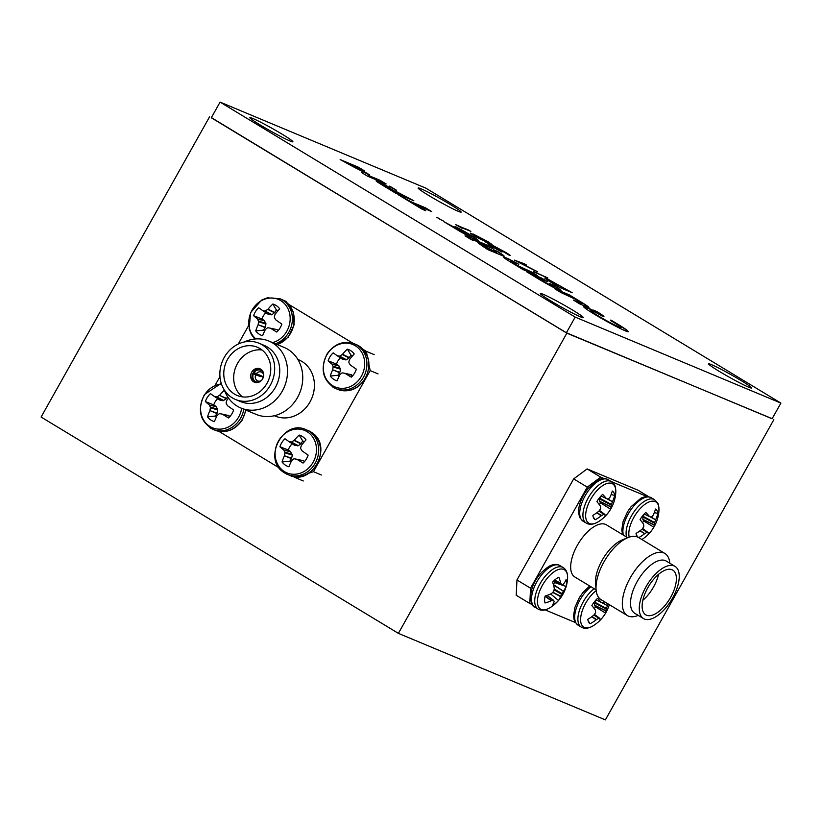 <?xml version="1.0" encoding="UTF-8"?>
<svg xmlns="http://www.w3.org/2000/svg" width="822" height="822" viewBox="0 0 822 822"><rect width="100%" height="100%" fill="white"/><g stroke="black" fill="none" stroke-linecap="round" stroke-linejoin="round"><path stroke-width="1.23" d="M211.388 117.608L566.861 333.167L772.156 418.675M209.559 116.847L41.1 417.042L398.393 633.361L605.382 719.887L773.841 419.693M566.861 333.167L398.393 633.361M222.176 414.103L228.978 415.613L222.474 414.237A37.103 6.216 30.1 0 0 228.557 417.956A16.697 14.704 -67.3 0 0 231.588 414.329A16.697 14.704 -67.3 0 0 233.623 410.003A37.103 0.524 -145.2 0 1 227.766 405.914L227.499 405.636A36.826 6.792 -124.9 0 1 226.214 403.571L226.112 402.831A36.826 14.221 -79.7 0 1 226.769 400.458L226.954 400.108A37.103 14.344 -55.3 0 1 228.557 398.125M221.467 383.987A23.006 20.262 -67.3 0 0 204.627 394.786A23.006 20.262 -67.3 0 0 208.963 425.868A23.006 20.262 -67.3 0 0 237.897 418.285A23.006 20.262 -67.3 0 0 241.658 408.339M217.717 398.66A12.577 11.076 -67.3 0 0 213.782 404.886L215.95 406.417L217.696 409.264L216.946 413.528L209.908 410.599A37.103 20.047 125.8 0 0 207.524 416.836A16.697 14.704 -67.3 0 0 214.367 421.676A37.103 14.344 -55.3 0 1 217.07 415.644L217.296 415.357A36.826 11.662 -31.8 0 1 219.084 413.867L219.772 413.682A36.826 0.617 10.3 0 1 222.115 414.093M209.908 410.599L217.09 413.168M217.799 410.003L210.391 407.712A36.826 19.872 99.1 0 0 210.021 410.209M210.391 407.712L210.288 406.972L217.696 409.264M216.186 406.685L209.302 405.041A36.826 12.443 50.8 0 0 210.288 406.972M209.302 405.041L215.95 406.417M219.977 400.15L214.408 396.481A37.103 0.524 -145.2 0 1 210.463 393.646A16.697 14.704 -67.3 0 0 207.432 397.273A16.697 14.704 -67.3 0 0 205.397 401.598A37.103 6.216 30.1 0 0 209.107 404.784M227.622 396.759L226.317 398.68L223.111 400.756L216.72 396.872A36.826 6.268 -165 0 0 214.676 396.584L220.275 400.263L214.429 396.502M216.72 396.872L223.8 400.571M226.317 398.68L219.495 395.32A36.826 17.313 151.3 0 0 217.409 396.687M219.495 395.32L226.574 398.393M224.385 390.183A37.103 20.047 125.8 0 0 219.803 395.053M213.782 404.886L205.397 401.598M223.111 400.756L219.957 400.129M216.946 413.528L215.343 416.045A12.577 11.076 -67.3 0 0 216.309 417.206M222.145 414.093L230.068 416.384M215.343 416.045L207.524 416.836M304.428 441.661A12.577 11.076 -67.3 0 0 302.712 441.003L299.177 435.054A37.103 20.047 125.8 0 0 294.327 440.181L301.109 443.52L298.335 445.699L294.482 445.257L288.964 441.62M303.215 460.608L296.999 459.354A37.103 6.216 30.1 0 0 303.082 463.074A16.697 14.704 -67.3 0 0 308.147 455.121A37.103 0.524 -145.2 0 1 302.291 451.042L302.023 450.754A36.826 6.792 -124.9 0 1 300.739 448.689L300.636 447.949A36.826 14.221 -79.7 0 1 301.304 445.586L301.489 445.236A37.103 14.344 -55.3 0 1 306.02 439.883A16.697 14.704 -67.3 0 0 302.969 436.893A16.697 14.704 -67.3 0 0 299.177 435.054M292.242 443.777A12.577 11.076 -67.3 0 0 289.899 446.572A12.577 11.076 -67.3 0 0 288.306 450.004L279.922 446.726A37.103 6.216 30.1 0 0 283.631 449.911L290.485 451.535L292.334 455.121L291.625 458.286L289.868 461.173L282.049 461.964A16.697 14.704 -67.3 0 0 285.111 464.954A16.697 14.704 -67.3 0 0 288.892 466.793A37.103 14.344 -55.3 0 1 291.594 460.772L291.82 460.474A36.826 11.662 -31.8 0 1 293.618 458.984L294.307 458.799A36.826 0.617 10.3 0 1 296.639 459.21L296.639 459.21M297.646 445.873L291.245 441.989A36.826 6.268 -165 0 0 289.21 441.702L294.8 445.39L288.943 441.609A37.103 0.524 -145.2 0 1 284.987 438.763A16.697 14.704 -67.3 0 0 281.956 442.39A16.697 14.704 -67.3 0 0 279.922 446.726M308.096 432.331A23.006 20.262 -67.3 0 0 279.161 439.904A23.006 20.262 -67.3 0 0 283.487 470.985A23.006 20.262 -67.3 0 0 312.432 463.403A23.006 20.262 -67.3 0 0 308.096 432.331M291.471 458.655L284.443 455.717A37.103 20.047 125.8 0 0 282.049 461.964M284.443 455.717L291.625 458.286M292.334 455.121L284.915 452.84A36.826 19.872 99.1 0 0 284.546 455.337M284.915 452.84L284.813 452.1L292.231 454.381M290.721 451.802L283.826 450.158A36.826 12.443 50.8 0 0 284.813 452.1M291.245 441.989L298.335 445.699M300.842 443.808L294.019 440.448A36.826 17.313 151.3 0 0 291.933 441.804M289.868 461.173A12.577 11.076 -67.3 0 0 290.834 462.334M288.306 450.004L290.485 451.535M303.184 460.608L304.592 461.512M302.712 441.003L301.109 443.52M340.462 357.868A12.577 11.076 -67.3 0 0 338.109 360.663A12.577 11.076 -67.3 0 0 336.527 364.095L328.132 360.807A37.103 6.216 30.1 0 0 331.841 363.992L338.695 365.626L340.544 369.212L339.835 372.376L338.078 375.253L330.259 376.044A16.697 14.704 -67.3 0 0 333.321 379.045A16.697 14.704 -67.3 0 0 337.102 380.884A37.103 14.344 -55.3 0 1 339.805 374.853L340.041 374.555A36.826 11.662 -31.8 0 1 341.829 373.065L342.517 372.89A36.826 0.617 10.3 0 1 344.85 373.301L345.219 373.445A37.103 6.216 30.1 0 0 351.302 377.164A16.697 14.704 -67.3 0 0 354.323 373.537A16.697 14.704 -67.3 0 0 356.358 369.212A37.103 0.524 -145.2 0 1 350.511 365.122L350.234 364.845A36.826 6.792 -124.9 0 1 348.949 362.779L348.847 362.04A36.826 14.221 -79.7 0 1 349.514 359.666L349.699 359.317A37.103 14.344 -55.3 0 1 354.231 353.974A16.697 14.704 -67.3 0 0 347.387 349.134A37.103 20.047 125.8 0 0 342.538 354.261L349.319 357.601L346.545 359.779L342.692 359.337L337.174 355.71M337.133 355.679L337.133 355.679A37.103 0.524 -145.2 0 1 333.198 352.854A16.697 14.704 -67.3 0 0 330.177 356.481A16.697 14.704 -67.3 0 0 328.132 360.807M327.372 353.994A23.006 20.262 -67.3 0 0 331.708 385.076A23.006 20.262 -67.3 0 0 360.642 377.493A23.006 20.262 -67.3 0 0 356.306 346.411A23.006 20.262 -67.3 0 0 327.372 353.994M345.857 359.964L339.455 356.08A36.826 6.268 -165 0 0 337.421 355.792L342.692 359.337M339.455 356.08L346.545 359.779M349.052 357.889L342.24 354.529A36.826 17.313 151.3 0 0 340.144 355.895M344.921 373.311L351.713 374.822L344.85 373.301M339.681 372.736L332.653 369.808A37.103 20.047 125.8 0 0 330.259 376.044M332.653 369.808L339.835 372.376M340.544 369.212L333.126 366.92A36.826 19.872 99.1 0 0 332.756 369.417M333.126 366.92L333.023 366.18L340.442 368.472M338.931 365.893L332.037 364.249A36.826 12.443 50.8 0 0 333.023 366.18M344.891 373.301L352.802 375.592M338.078 375.253A12.577 11.076 -67.3 0 0 339.044 376.414M352.648 355.751A12.577 11.076 -67.3 0 0 350.922 355.083L349.319 357.601M336.527 364.095L338.695 365.626M350.922 355.083L347.387 349.134M235.513 399.482L240.589 401.598A30.486 26.838 -67.3 0 0 275.37 387.409A30.486 26.838 -67.3 0 0 264.109 345.353L259.033 343.236A30.486 26.838 -67.3 0 0 224.252 357.416A30.486 26.838 -67.3 0 0 235.513 399.482A30.486 26.838 -67.3 0 0 270.284 385.292A30.486 26.838 -67.3 0 0 259.033 343.236M244.298 341.983A36.291 31.955 112.7 0 1 268.886 341.058A36.291 31.955 112.7 0 1 282.285 391.128A36.291 31.955 112.7 0 1 240.897 408.02A36.291 31.955 112.7 0 1 224.272 389.875M240.897 408.02L256.135 414.391A36.291 31.955 -67.3 0 0 297.523 397.499A36.291 31.955 -67.3 0 0 284.124 347.429L268.886 341.058M227.54 359.409A26.129 23.006 -67.3 0 0 237.188 395.464A26.129 23.006 -67.3 0 0 266.996 383.299A26.129 23.006 -67.3 0 0 257.348 347.254A26.129 23.006 -67.3 0 0 227.54 359.409M262.023 349.987A26.129 23.006 -67.3 0 0 237.445 363.55A26.129 23.006 -67.3 0 0 242.418 396.872M251.696 372.181A7.254 6.391 -67.3 0 0 254.378 382.189A7.254 6.391 -67.3 0 0 262.66 378.819A7.254 6.391 -67.3 0 0 259.978 368.801A7.254 6.391 -67.3 0 0 251.696 372.181M274.363 415.727L275.257 416.096A30.486 26.838 -67.3 0 0 310.028 401.907A30.486 26.838 -67.3 0 0 298.776 359.851L297.883 359.471M367.146 355.505L366.304 351.343L363.252 349.494M353.049 343.308L288.728 304.366M248.604 325.594L238.236 344.069M219.957 376.63L215.23 385.056M218.827 431.324L279.172 467.862M293.351 476.441L295.406 477.685L298.222 476.75M369.099 365.225L370.177 370.609L313.459 471.684L308.938 473.184M303.277 480.973L295.406 477.685M313.459 471.684L321.33 474.982M378.048 373.907L370.177 370.609M286.498 301.551L283.374 300.246M366.304 351.343L374.185 354.631M261.468 375.993A7.11 6.257 -67.3 0 0 261.324 376.229A7.11 6.257 -67.3 0 0 261.067 376.743L255.673 374.822A4.788 4.213 -67.3 0 0 257.697 380.905A4.788 4.213 -67.3 0 0 261.293 380.596M262.824 377.812A4.788 4.213 112.7 0 1 263.081 377.288A4.788 4.213 112.7 0 1 263.389 376.795L253.371 372.284A7.11 6.257 -67.3 0 1 261.098 369.427M254.039 372.685A6.237 5.497 112.7 0 1 263.338 372.551M263.698 374.842A4.788 4.213 -67.3 0 0 261.396 372.068A4.788 4.213 -67.3 0 0 256.238 373.805M261.067 376.743L252.806 373.291A7.11 6.257 -67.3 0 0 255.611 382.549M252.806 373.291L255.673 374.822M259.413 381.953A6.237 5.497 112.7 0 1 253.916 380.083A6.237 5.497 112.7 0 1 253.474 373.691M265.157 327.618L258.129 324.68A37.103 20.047 125.8 0 0 255.734 330.927A16.697 14.704 -67.3 0 0 258.786 333.917A16.697 14.704 -67.3 0 0 262.578 335.756A37.103 14.344 -55.3 0 1 265.28 329.735L265.506 329.437A36.826 11.662 -31.8 0 1 267.304 327.947L267.993 327.773A36.826 0.617 10.3 0 1 270.325 328.173L270.685 328.317A37.103 6.216 30.1 0 0 276.767 332.047A16.697 14.704 -67.3 0 0 279.799 328.42A16.697 14.704 -67.3 0 0 281.833 324.094A37.103 0.524 -145.2 0 1 275.976 320.005L275.709 319.717A36.826 6.792 -124.9 0 1 274.425 317.662L274.322 316.922A36.826 14.221 -79.7 0 1 274.99 314.549L275.165 314.199A37.103 14.344 -55.3 0 1 279.706 308.846A16.697 14.704 -67.3 0 0 276.654 305.856A16.697 14.704 -67.3 0 0 272.863 304.017A37.103 20.047 125.8 0 0 268.013 309.144L274.784 312.483L272.02 314.662L268.167 314.22L262.639 310.582A37.103 0.524 -145.2 0 1 258.673 307.736A16.697 14.704 -67.3 0 0 253.608 315.689A37.103 6.216 30.1 0 0 257.317 318.874L264.16 320.508L265.907 323.354L265.311 327.248L263.554 330.136A12.577 11.076 -67.3 0 0 264.52 331.297M272.555 342.599A23.006 20.262 -67.3 0 0 289.56 324.074A23.006 20.262 -67.3 0 0 281.782 301.294A23.006 20.262 -67.3 0 0 253.361 308.096A23.006 20.262 -67.3 0 0 255.858 338.931M258.129 324.68L265.311 327.248M266.009 324.094L258.601 321.803A36.826 19.872 99.1 0 0 258.231 324.3M258.601 321.803L258.498 321.063L265.907 323.354M264.407 320.765L257.512 319.131A36.826 12.443 50.8 0 0 258.498 321.063M262.608 310.562L268.486 314.353L262.896 310.675A36.826 6.268 -165 0 1 264.931 310.952L272.02 314.662M274.527 312.771L267.705 309.411A36.826 17.313 151.3 0 0 265.619 310.778M270.387 328.194L276.901 329.581M278.113 310.624A12.577 11.076 -67.3 0 0 276.387 309.966L272.863 304.017M276.87 329.571L278.278 330.475M276.387 309.966L274.784 312.483M265.927 312.75A12.577 11.076 -67.3 0 0 261.992 318.977L264.16 320.508M263.554 330.136L255.734 330.927M261.992 318.977L253.608 315.689M675.047 566.399L666.282 561.087A30.486 14.323 121.2 0 0 637.163 581.596A30.486 14.323 121.2 0 0 634.707 613.243L643.472 618.555A30.486 14.323 121.2 0 0 672.591 598.046A30.486 14.323 121.2 0 0 675.047 566.399A30.486 14.323 121.2 0 0 645.928 586.898A30.486 14.323 121.2 0 0 643.472 618.555M638.242 615.38L637.975 615.493A36.291 17.057 -58.8 0 1 627.32 615.555A36.291 17.057 -58.8 0 1 630.238 577.876A36.291 17.057 -58.8 0 1 664.906 553.473A36.291 17.057 -58.8 0 1 669.786 562.936L669.817 563.234M664.906 553.473L638.602 537.547A36.291 17.057 121.2 0 0 627.946 537.609L622.254 539.91A30.486 14.323 121.2 0 0 602.084 560.357A30.486 14.323 121.2 0 0 595.529 584.052L596.125 590.155A36.291 17.057 121.2 0 0 601.016 599.628L627.32 615.555M627.946 537.609A36.291 17.057 121.2 0 0 603.934 561.95A36.291 17.057 121.2 0 0 596.125 590.155M647.828 587.699A26.129 12.279 121.2 0 0 645.732 614.825A26.129 12.279 121.2 0 0 670.69 597.255A26.129 12.279 121.2 0 0 672.797 570.119A26.129 12.279 121.2 0 0 647.828 587.699M642.845 600.286A26.129 12.279 121.2 0 0 653.593 586.898A26.129 12.279 121.2 0 0 658.576 574.311M627.669 537.711L606.441 524.857A30.486 14.323 121.2 0 0 577.321 545.366A30.486 14.323 121.2 0 0 574.866 577.013L596.104 589.867M647.161 496.57L611.208 481.538M603.985 478.517L600.707 477.15L587.268 487.127L530.55 588.203L529.81 603.492L532.204 604.499M545.078 609.873L575.379 622.542M587.268 487.127L573.674 478.897L516.956 579.972L530.55 588.203M529.81 603.492L516.216 595.262L516.956 579.972M648.815 496.755L637.913 490.159L587.114 468.92L600.707 477.15M587.114 468.92L573.674 478.897M593.176 516.904L595.241 519.73A37.103 32.972 -23.6 0 0 601.252 515.805L596.751 512.805M606.431 498.574L601.016 495.995L606.307 498.461A37.103 10.172 -146 0 0 602.629 494.382A16.697 7.85 121.2 0 0 596.885 501.574A37.103 7.131 43 0 1 600.307 505.982L600.42 506.27A36.826 18.372 56.1 0 1 600.656 508.232L600.461 508.9A36.826 30.62 108.3 0 1 599.053 510.945L598.776 511.243A37.103 29.931 147.8 0 1 592.878 515.363A16.697 7.85 121.2 0 0 593.648 518.066A16.697 7.85 121.2 0 0 593.977 518.6A16.697 7.85 121.2 0 0 595.241 519.73M599.341 504.677A12.577 5.908 121.2 0 0 600.481 502.889L610.643 509.167A37.103 10.172 -146 0 0 610.931 506.999L599.731 501.502L599.68 498.933L601.057 496.026M604.941 514.521L604.941 514.521A37.103 7.131 43 0 1 604.91 516.36A16.697 7.85 121.2 0 0 607.951 513.082A16.697 7.85 121.2 0 0 610.643 509.167M586.261 523.111A24.239 11.395 121.2 0 1 584.123 520.799A24.239 11.395 121.2 0 1 592.744 491.186A24.239 11.395 121.2 0 1 611.373 481.63L614.383 484.857C615.226 485.576 615.688 488.227 615.77 492.789L615.77 492.789A23.006 10.82 121.2 0 0 614.681 486.038A23.006 10.82 121.2 0 0 594.974 492.912A23.006 10.82 121.2 0 0 586.795 521.025A23.006 10.82 121.2 0 0 598.19 521.836L598.19 521.836C593.505 524.611 589.528 525.032 586.261 523.111L583.065 521.169L580.044 517.942C577.26 511.716 578.688 503.65 584.35 493.724L587.915 488.617L597.851 480.079C601.889 478.137 605.331 478.003 608.167 479.699A24.239 11.395 121.2 0 0 589.549 489.244A24.239 11.395 121.2 0 0 580.928 518.867A24.239 11.395 121.2 0 0 583.065 521.169M608.136 499.088L612.462 501.749A37.103 32.972 -23.6 0 0 614.661 495.378A16.697 7.85 121.2 0 0 613.89 492.676A16.697 7.85 121.2 0 0 612.287 491.011A37.103 29.931 147.8 0 1 609.986 497.176L609.79 497.474A36.826 24.044 175.1 0 1 608.414 498.923L607.951 499.088A36.826 2.507 -156.6 0 1 606.513 498.615M612.462 501.749L606.739 498.687M599.875 498.255L611.424 504.472A36.826 33.64 -76.5 0 0 612.318 502.119M611.424 504.472L611.229 505.14L599.68 498.933M599.68 501.266L610.952 506.794A36.826 21.393 -133.8 0 0 611.229 505.14M599.176 510.781L603.944 514.295A36.826 5.518 32.3 0 0 604.858 514.449L599.454 510.39M603.944 514.295L598.919 511.099M597.06 512.579L601.57 515.589A36.826 27.064 5.6 0 0 603.471 514.459M611.126 494.567L614.661 495.378M600.481 502.889L599.731 501.502M636.351 534.958L638.006 537.218M644.222 514.007L649.483 516.514A37.103 10.172 -146 0 0 645.804 512.425A16.697 7.85 121.2 0 0 640.061 519.627A37.103 7.131 43 0 1 643.482 524.035L643.595 524.313A36.826 18.372 56.1 0 1 643.832 526.286L643.636 526.953A36.826 30.62 108.3 0 1 642.229 528.998L641.951 529.286A37.103 29.931 147.8 0 1 636.053 533.406A16.697 7.85 121.2 0 0 636.824 536.119A16.697 7.85 121.2 0 0 637.153 536.643A16.697 7.85 121.2 0 0 637.389 536.941M642.516 522.73A12.577 5.908 121.2 0 0 643.657 520.932L653.819 527.21A37.103 10.172 -146 0 0 654.107 525.053L642.907 519.555L642.855 516.976L644.232 514.069M648.106 532.574L648.106 532.574A37.103 7.131 43 0 1 648.085 534.413A16.697 7.85 121.2 0 0 651.127 531.125A16.697 7.85 121.2 0 0 653.819 527.21M626.58 537.054A24.239 11.395 121.2 0 1 635.92 509.229A24.239 11.395 121.2 0 1 654.538 499.684L657.559 502.91C658.401 503.629 658.864 506.27 658.946 510.842L658.946 510.842A23.006 10.82 121.2 0 0 657.847 504.092A23.006 10.82 121.2 0 0 639.29 509.589A23.006 10.82 121.2 0 0 629.22 537.136M651.312 517.141L655.637 519.792A37.103 32.972 -23.6 0 0 657.836 513.431A16.697 7.85 121.2 0 0 657.066 510.719A16.697 7.85 121.2 0 0 655.463 509.054A37.103 29.931 147.8 0 1 653.161 515.23L652.966 515.517A36.826 24.044 175.1 0 1 651.589 516.966L651.116 517.13A36.826 2.507 -156.6 0 1 649.688 516.668M655.637 519.792L649.914 516.74M643.051 516.308L654.6 522.525A36.826 33.64 -76.5 0 0 655.494 520.162M654.6 522.525L654.404 523.193L642.855 516.976M642.855 519.309L654.127 524.847A36.826 21.393 -133.8 0 0 654.404 523.193M642.352 528.834L647.12 532.337A36.826 5.518 32.3 0 0 648.024 532.502L642.629 528.433L648.075 532.512M647.12 532.337L642.095 529.152M640.235 530.632L644.746 533.642A36.826 27.064 5.6 0 0 646.647 532.502M644.746 533.642L639.927 530.858M638.725 537.619A37.103 32.972 -23.6 0 0 644.427 533.858M654.302 512.609L657.836 513.431M643.657 520.932L642.907 519.555M588.131 620.867L590.206 623.692A37.103 32.972 -23.6 0 0 596.217 619.767L591.717 616.767M596.012 599.916L601.262 602.423A37.103 10.172 -146 0 0 597.584 598.344A16.697 7.85 121.2 0 0 591.85 605.537A37.103 7.131 43 0 1 595.272 609.945L595.375 610.232A36.826 18.372 56.1 0 1 595.611 612.195L595.426 612.863A36.826 30.62 108.3 0 1 594.018 614.907L593.741 615.205A37.103 29.931 147.8 0 1 587.833 619.326A16.697 7.85 121.2 0 0 588.603 622.028A16.697 7.85 121.2 0 0 588.942 622.562A16.697 7.85 121.2 0 0 590.206 623.692M594.296 608.64A12.577 5.908 121.2 0 0 595.447 606.852L605.609 613.13A37.103 10.172 -146 0 0 605.896 610.962L594.696 605.465L594.645 602.896L596.022 599.988M599.896 618.483L599.896 618.483A37.103 7.131 43 0 1 599.865 620.322A16.697 7.85 121.2 0 0 602.906 617.045A16.697 7.85 121.2 0 0 605.609 613.13M596.176 590.628A23.006 10.82 121.2 0 0 581.75 624.987A23.006 10.82 121.2 0 0 593.145 625.799L593.145 625.799C588.47 628.573 584.493 628.994 581.216 627.073L578.02 625.131L574.999 621.905L574.095 619.624L573.571 615.74L574.907 607.417L579.315 597.686L582.88 592.58L589.662 585.973M604.489 601.735A36.826 24.044 175.1 0 1 603.379 602.886L602.906 603.05A36.826 2.507 -156.6 0 1 601.478 602.577M603.101 603.05L607.427 605.711A37.103 32.972 -23.6 0 0 608.167 603.965M607.427 605.711L601.704 602.649M594.84 602.218L606.389 608.434A36.826 33.64 -76.5 0 0 607.273 606.081M606.389 608.434L606.194 609.102L594.645 602.896M594.645 605.228L605.917 610.756A36.826 21.393 -133.8 0 0 606.194 609.102M594.142 614.743L598.899 618.257A36.826 5.518 32.3 0 0 599.813 618.411L594.419 614.353L599.865 618.432M598.899 618.257L593.885 615.062M592.025 616.541L596.536 619.552A36.826 27.064 5.6 0 0 598.437 618.421M595.447 606.852L594.696 605.465M554.593 580.127L560.748 583.147A37.103 21.937 -133.3 0 0 558.826 577.229A16.697 7.85 121.2 0 0 552.62 582.11A37.103 18.896 56.7 0 1 554.264 588.244L554.264 588.614A36.826 26.879 76.7 0 1 553.853 590.936L553.494 591.614A36.826 29.582 149.1 0 1 551.716 593.361L551.398 593.576A37.103 23.93 175.8 0 1 545.099 596.094A16.697 7.85 121.2 0 0 544.606 599.885A16.697 7.85 121.2 0 0 545.007 602.968A37.103 26.972 6.4 0 0 551.295 600.759L545.058 596.31M550.617 593.946L558.487 600.461A37.103 21.937 -133.3 0 0 560.553 596.567L552.672 592.446M553.72 600.461L553.72 600.461A36.826 7.542 43.5 0 1 554.079 601.457L554.069 601.663A37.103 18.896 56.7 0 1 552.281 605.331A16.697 7.85 121.2 0 0 555.384 603.399A16.697 7.85 121.2 0 0 558.487 600.461M538.05 609.02A24.239 11.395 121.2 0 1 534.711 600.769A24.239 11.395 121.2 0 1 550.853 570.704A24.239 11.395 121.2 0 1 563.152 567.55C566.122 569.379 567.601 572.698 567.612 577.517L567.56 578.709A23.006 10.82 121.2 0 0 567.601 577.599A23.006 10.82 121.2 0 0 552.764 572.759A23.006 10.82 121.2 0 0 537.434 601.293A23.006 10.82 121.2 0 0 549.969 607.746L549.969 607.746C545.294 610.52 541.318 610.941 538.05 609.02L534.855 607.088C532.903 607.119 531.423 603.8 530.396 597.121C531.259 587.833 534.968 575.626 549.569 566.019C553.638 564.046 557.1 563.913 559.957 565.608A24.239 11.395 121.2 0 0 547.658 568.773A24.239 11.395 121.2 0 0 531.515 598.827A24.239 11.395 121.2 0 0 534.855 607.088M560.748 583.147L554.439 580.27M553.699 580.979L561.745 584.74A36.826 10.563 -145.6 0 0 560.861 583.425M553.36 584.514L563.419 591.234A37.103 26.972 6.4 0 0 566.009 586.466A16.697 7.85 121.2 0 0 566.502 582.685A16.697 7.85 121.2 0 0 566.101 579.602A37.103 23.93 175.8 0 1 563.522 584.052L563.337 584.237A36.826 14.066 -167.9 0 1 562.094 584.853M563.419 591.234L553.504 585.028M554.203 589.004L561.971 593.587A36.826 32.592 -22 0 0 563.234 591.532M561.971 593.587L561.611 594.265L554.069 589.816M552.908 592.21L560.676 596.279A36.826 29.89 -114 0 0 561.611 594.265M545.181 596.073L551.613 600.656A36.826 17.087 21.5 0 0 553.36 600.348L546.949 595.467M553.185 583.918L554.829 582.634L566.009 586.466M554.829 582.634A12.577 5.908 121.2 0 0 555.035 581.668M552.97 284.998A30.404 1.88 29.3 0 0 552.569 284.751L549.384 283.508A70.939 4.387 -150.7 0 1 550.124 283.96A28.534 1.767 -150.7 0 1 550.699 284.32A18.824 1.161 -150.7 0 1 551.141 284.587L551.387 284.741A9.145 0.565 -150.7 0 1 552.661 285.573L553.781 286.498A8.631 0.534 -150.7 0 1 553.781 286.529A8.631 0.534 -150.7 0 1 553.576 286.539L553.36 286.467A12.176 0.75 -150.7 0 1 553.001 286.333A12.33 0.76 -150.7 0 1 552.569 286.159L548.726 284.248A8.343 0.514 -150.7 0 1 546.64 283.107A9.042 0.555 -150.7 0 1 544.513 281.895L544.041 281.617A9.936 0.617 -150.7 0 1 543.476 281.278A40.925 2.528 -150.7 0 1 542.541 280.713A988.527 61.167 -150.7 0 1 540.321 279.377L536.745 277.209L547.647 281.771L541.349 277.959L526.83 271.897L533.365 275.853A1059.394 65.555 29.3 0 0 535.923 277.394A638.026 39.477 29.3 0 0 538.174 278.761A1141.974 70.661 29.3 0 0 540.085 279.922L540.537 280.179A16.399 1.017 29.3 0 0 545.448 283.025A16.851 1.038 29.3 0 0 550.524 285.83A16.759 1.038 29.3 0 0 555.117 288.214A16.07 0.997 29.3 0 0 558.611 289.868A17.283 1.069 29.3 0 0 560.347 290.546A16.461 1.017 29.3 0 0 561.066 290.639A16.368 1.017 29.3 0 0 561.077 290.618A16.368 1.017 29.3 0 0 560.727 290.135A16.861 1.048 29.3 0 0 559.361 289.077A16.358 1.017 29.3 0 0 558.159 288.245A15.474 0.956 29.3 0 0 556.689 287.289A17.971 1.11 29.3 0 0 554.86 286.148A30.404 1.88 29.3 0 0 552.97 284.998M560.861 290.669A16.368 1.017 29.3 0 0 560.583 290.382A16.861 1.048 29.3 0 0 559.217 289.323A16.358 1.017 29.3 0 0 558.015 288.501A15.474 0.956 29.3 0 0 556.545 287.546A17.971 1.11 29.3 0 0 554.716 286.395A30.404 1.88 29.3 0 0 552.836 285.255A30.404 1.88 29.3 0 0 552.425 285.008L549.404 283.518M363.18 172.117L363.098 171.983A3849.703 238.226 -150.7 0 1 362.851 172.106A7433.151 459.971 -150.7 0 1 362.553 172.26L361.762 172.651L367.824 176.319L386.114 183.964L380.072 180.316L368.677 175.538L369.766 174.994L364.968 172.086L353.111 166.126L364.475 170.863L358.443 167.215L340.144 159.56L354.775 167.544A2387.591 147.744 -150.7 0 1 358.752 169.548A431.55 26.705 -150.7 0 1 361.31 170.842A2028.193 125.509 -150.7 0 1 363.262 171.819L362.954 172.23A3849.703 238.226 -150.7 0 1 362.708 172.363A7433.151 459.971 -150.7 0 1 362.41 172.517L361.927 172.754M438.856 218.364L438.866 218.375A215.97 13.368 -150.7 0 1 438.794 218.364A38.315 2.374 -150.7 0 1 438.712 218.354A74.607 4.613 -150.7 0 1 438.609 218.344L439.256 218.858A153.848 9.525 29.3 0 0 439.534 218.971A58.454 3.617 29.3 0 0 439.842 219.104A104.075 6.442 29.3 0 0 440.202 219.258L436.852 217.378A237.003 14.662 29.3 0 0 437.869 217.881A52.094 3.226 -150.7 0 1 438.239 218.056A26.818 1.665 -150.7 0 1 438.558 218.21A126.475 7.83 -150.7 0 1 438.835 218.354L438.856 218.364M391.58 187.282A414.309 25.636 29.3 0 0 391.58 187.272A97.479 6.031 29.3 0 0 390.512 186.635A361.475 22.369 29.3 0 0 389.669 186.121L389.618 186.306A1192.958 73.826 29.3 0 0 389.628 186.553A2328.901 144.117 29.3 0 0 389.649 186.841A5576.951 345.106 -150.7 0 1 389.679 187.128A2821.536 174.603 -150.7 0 1 389.69 187.365L389.34 187.375A46.782 2.898 29.3 0 0 388.58 186.943A28.554 1.767 29.3 0 0 387.809 186.491A9.289 0.575 29.3 0 0 387.224 186.162A10.224 0.637 29.3 0 0 385.693 185.31A10.861 0.668 29.3 0 0 384.172 184.477A10.943 0.678 29.3 0 0 382.703 183.707A10.583 0.658 29.3 0 0 381.346 183.008A10.347 0.637 29.3 0 0 380.124 182.402A14.395 0.894 29.3 0 0 378.973 181.857A15.71 0.976 29.3 0 0 377.945 181.405A16.327 1.007 29.3 0 0 377.113 181.066A13.738 0.853 29.3 0 0 376.127 180.809A10.039 0.617 29.3 0 0 376.075 180.83A10.039 0.617 29.3 0 0 376.404 181.241A10.563 0.658 29.3 0 0 377.976 182.371A16.224 1.007 29.3 0 0 380.771 184.149L381.274 184.457A512.794 31.729 29.3 0 0 383.031 185.525A482.74 29.869 29.3 0 0 385.364 186.943A1539.38 95.26 29.3 0 0 388.508 188.844L395.639 193.16L413.877 200.774L396.656 191.762L396.574 190.303L393.111 188.207A414.309 25.636 29.3 0 0 391.58 187.282L391.436 187.529A97.479 6.031 29.3 0 0 390.368 186.882A361.475 22.369 29.3 0 0 389.618 186.43M617.219 323.827A27.897 1.726 29.3 0 0 617.045 323.724A28.349 1.757 29.3 0 0 614.959 322.471A24.763 1.531 29.3 0 0 612.842 321.227A14.056 0.873 29.3 0 0 612.411 320.97A57.992 3.586 29.3 0 0 611.774 320.601A63.571 3.935 29.3 0 0 611.157 320.241L610.808 320.046A14.642 0.904 29.3 0 0 610.849 320.138A19.512 1.212 -150.7 0 1 611.003 320.344A30.506 1.891 -150.7 0 1 611.065 320.498A30.332 1.88 -150.7 0 1 611.044 320.58A30.332 1.88 -150.7 0 1 611.023 320.611A18.68 1.161 -150.7 0 1 610.89 320.652A18.187 1.12 29.3 0 0 610.859 320.652A16.8 1.038 29.3 0 0 610.818 320.662L611.702 321.186A25.605 1.582 -150.7 0 1 612.123 321.443A28.595 1.767 -150.7 0 1 612.596 321.721A24.393 1.51 -150.7 0 1 613.037 321.988A17.591 1.089 -150.7 0 1 613.592 322.327A17.591 1.089 -150.7 0 1 614.62 322.943A16.286 1.007 -150.7 0 1 616.038 323.827A16.461 1.017 -150.7 0 1 617.312 324.649A18.464 1.141 -150.7 0 1 618.452 325.409A19.841 1.223 -150.7 0 1 619.11 325.861A15.053 0.935 -150.7 0 1 619.644 326.242A15.094 0.935 -150.7 0 1 620.096 326.57A20.088 1.243 -150.7 0 1 620.476 326.889A17.765 1.099 -150.7 0 1 620.97 327.362A17.036 1.058 -150.7 0 1 621.052 327.588A17.036 1.058 -150.7 0 1 621.042 327.608A17.098 1.058 -150.7 0 1 620.692 327.618A18.084 1.12 -150.7 0 1 619.922 327.382A12.011 0.74 -150.7 0 1 619.439 327.197A25.657 1.593 -150.7 0 1 618.75 326.909A25.492 1.582 -150.7 0 1 617.99 326.581A11.097 0.688 -150.7 0 1 617.301 326.262A18.865 1.171 -150.7 0 1 615.668 325.481A17.324 1.069 -150.7 0 1 613.88 324.587A17.036 1.058 -150.7 0 1 611.917 323.58A17.509 1.079 -150.7 0 1 609.832 322.46A17.365 1.079 -150.7 0 1 606.122 320.436A17.241 1.069 -150.7 0 1 602.403 318.33A17.324 1.069 -150.7 0 1 598.899 316.265A17.694 1.099 -150.7 0 1 595.806 314.364A16.707 1.038 -150.7 0 1 593.813 313.069A17.529 1.089 -150.7 0 1 592.272 312A17.704 1.099 -150.7 0 1 591.254 311.209A17.478 1.079 -150.7 0 1 590.812 310.716A12.392 0.771 -150.7 0 1 590.802 310.644A22.163 1.367 -150.7 0 1 590.802 310.634A22.163 1.367 -150.7 0 1 590.864 310.593A22.697 1.408 -150.7 0 1 590.967 310.572A14.847 0.914 -150.7 0 1 591.121 310.582A17.18 1.058 -150.7 0 1 591.963 310.829A17.324 1.069 -150.7 0 1 593.299 311.374A17.385 1.079 -150.7 0 1 595.097 312.196A17.478 1.079 -150.7 0 1 597.265 313.254L602.464 316.234A22.4 1.387 29.3 0 0 602.793 316.347A23.612 1.459 29.3 0 0 603.091 316.449A14.2 0.884 29.3 0 0 603.327 316.521A16.923 1.048 29.3 0 0 603.882 316.583A16.471 1.017 29.3 0 0 603.913 316.562A16.471 1.017 29.3 0 0 603.769 316.265A16.45 1.017 29.3 0 0 602.978 315.576A16.82 1.038 29.3 0 0 601.55 314.559A17.57 1.089 29.3 0 0 600.656 313.963A15.361 0.956 29.3 0 0 599.68 313.326A16.306 1.007 29.3 0 0 598.57 312.617A22.749 1.408 29.3 0 0 597.255 311.815L593.248 310.069A21.208 1.315 29.3 0 0 593.35 310.13L593.535 310.243A166.404 10.296 29.3 0 0 593.741 310.377A169.414 10.48 29.3 0 0 593.946 310.5L594.604 310.911A9.453 0.586 -150.7 0 1 595.231 311.322A9.186 0.565 -150.7 0 1 595.755 311.682L596.238 312.041L595.683 311.754A25.277 1.562 29.3 0 0 591.819 309.802A25.811 1.593 29.3 0 0 588.542 308.24A25.893 1.603 29.3 0 0 585.994 307.14A25.616 1.582 29.3 0 0 584.308 306.544A24.393 1.51 29.3 0 0 583.815 306.452A26.715 1.654 29.3 0 0 583.548 306.503A26.9 1.665 29.3 0 0 583.528 306.524A26.9 1.665 29.3 0 0 583.538 306.688A25.235 1.562 29.3 0 0 583.764 307.007A17.93 1.11 29.3 0 0 583.949 307.192A38.213 2.363 29.3 0 0 584.237 307.449A38.131 2.363 29.3 0 0 584.565 307.726A17.519 1.089 29.3 0 0 584.884 307.983A26.705 1.654 29.3 0 0 586.24 308.98A25.544 1.582 29.3 0 0 587.977 310.171A25.431 1.572 29.3 0 0 590.093 311.548A26.17 1.623 29.3 0 0 592.549 313.09A14.96 0.925 29.3 0 0 593.453 313.644A51.807 3.206 29.3 0 0 594.748 314.436A51.817 3.206 29.3 0 0 596.053 315.227A14.323 0.884 29.3 0 0 597.029 315.802A26.366 1.634 29.3 0 0 600.492 317.837A25.4 1.572 29.3 0 0 604.057 319.871A25.348 1.572 29.3 0 0 607.663 321.885A26.129 1.613 29.3 0 0 611.26 323.847A26.304 1.623 29.3 0 0 614.948 325.8A25.523 1.582 29.3 0 0 618.339 327.546A25.41 1.572 29.3 0 0 621.36 329.036A25.79 1.593 29.3 0 0 623.929 330.238A17.118 1.058 29.3 0 0 624.576 330.526A43.145 2.672 29.3 0 0 625.316 330.845A43.021 2.661 29.3 0 0 626.015 331.122A16.255 1.007 29.3 0 0 626.498 331.317A26.386 1.634 29.3 0 0 627.72 331.698A25.184 1.562 29.3 0 0 628.306 331.728A25.184 1.562 29.3 0 0 628.357 331.687A25.184 1.562 29.3 0 0 628.265 331.4A26.376 1.634 29.3 0 0 627.587 330.721A27.897 1.726 29.3 0 0 627.032 330.269A24.403 1.51 29.3 0 0 626.364 329.756A24.167 1.5 29.3 0 0 625.552 329.17A26.664 1.654 29.3 0 0 624.586 328.502A30.897 1.911 29.3 0 0 623.703 327.906A23.335 1.449 29.3 0 0 622.799 327.32A22.913 1.418 29.3 0 0 621.833 326.694A28.565 1.767 29.3 0 0 620.744 326.005A22.677 1.408 29.3 0 0 619.007 324.926A27.897 1.726 29.3 0 0 617.219 323.827M628.183 331.759A25.184 1.562 29.3 0 0 628.121 331.656A26.376 1.634 29.3 0 0 627.443 330.978A27.897 1.726 29.3 0 0 626.888 330.526A24.403 1.51 29.3 0 0 626.22 330.012A24.167 1.5 29.3 0 0 625.408 329.427A26.664 1.654 29.3 0 0 624.443 328.759A30.897 1.911 29.3 0 0 623.559 328.163A23.335 1.449 29.3 0 0 622.655 327.567A22.913 1.418 29.3 0 0 621.689 326.951A28.565 1.767 29.3 0 0 620.6 326.252A22.677 1.408 29.3 0 0 618.863 325.173A27.897 1.726 29.3 0 0 617.075 324.084A27.897 1.726 29.3 0 0 616.901 323.981A28.349 1.757 29.3 0 0 614.815 322.727A24.763 1.531 29.3 0 0 612.698 321.474A14.056 0.873 29.3 0 0 612.267 321.227A57.992 3.586 29.3 0 0 611.63 320.857A63.571 3.935 29.3 0 0 611.065 320.529M428.837 195.544A24.681 1.531 29.3 0 0 461.152 212.127A24.681 1.531 29.3 0 0 450.425 204.565A24.681 1.531 29.3 0 0 418.11 187.981A24.681 1.531 29.3 0 0 428.837 195.544M719.271 371.38A24.681 1.531 29.3 0 0 751.585 387.974A24.681 1.531 29.3 0 0 740.858 380.411A24.681 1.531 29.3 0 0 708.554 363.817A24.681 1.531 29.3 0 0 719.271 371.38M260.584 125.201A24.681 1.531 29.3 0 0 292.899 141.795A24.681 1.531 29.3 0 0 282.172 134.222A24.681 1.531 29.3 0 0 249.857 117.638A24.681 1.531 29.3 0 0 260.584 125.201M551.017 301.047A24.681 1.531 29.3 0 0 583.332 317.631A24.681 1.531 29.3 0 0 572.605 310.069A24.681 1.531 29.3 0 0 540.301 293.475A24.681 1.531 29.3 0 0 551.017 301.047M515.877 264.581A126.65 7.84 -150.7 0 1 514.747 263.893A113.837 7.049 -150.7 0 1 513.863 263.359L513.483 263.122A8.518 0.524 -150.7 0 1 511.972 262.156L510.596 261.067A8.908 0.555 -150.7 0 1 510.596 261.016A8.908 0.555 -150.7 0 1 510.822 261.016L518.785 264.304L508.438 258.807A3255.839 201.472 29.3 0 0 505.458 257.563A49.546 3.062 29.3 0 0 504.585 257.204A10.285 0.637 29.3 0 0 504.122 257.029A15.341 0.945 29.3 0 0 503.752 256.926A16.399 1.017 29.3 0 0 503.3 256.926A16.399 1.017 29.3 0 0 503.29 256.988A16.913 1.048 29.3 0 0 503.927 257.666A16.851 1.038 29.3 0 0 505.602 258.889A16.121 0.997 29.3 0 0 508.16 260.564A13.131 0.812 29.3 0 0 509.106 261.149A27.362 1.695 29.3 0 0 510.308 261.889A95.239 5.898 29.3 0 0 512.291 263.091A1618.323 100.14 29.3 0 0 516.606 265.701L523.028 269.595L537.578 275.678L531.269 271.856L517.202 265.383A240.24 14.868 -150.7 0 1 515.877 264.581L515.733 264.828A126.65 7.84 -150.7 0 1 514.613 264.15A113.837 7.049 -150.7 0 1 513.719 263.605L513.339 263.369A8.518 0.524 -150.7 0 1 511.829 262.403L510.452 261.314A8.908 0.555 -150.7 0 1 510.452 261.273A8.908 0.555 -150.7 0 1 510.493 261.252M579.644 303.873L583.569 305.527A5640.091 349.011 29.3 0 0 587.072 306.986A13.974 0.863 29.3 0 0 587.617 307.202A16.913 1.048 29.3 0 0 588.86 307.52A16.45 1.017 29.3 0 0 588.912 307.479A16.45 1.017 29.3 0 0 588.501 306.925A16.594 1.028 29.3 0 0 586.559 305.486A17.468 1.079 29.3 0 0 583.25 303.339L582.747 303.03A173.658 10.748 29.3 0 0 581.39 302.208A292.57 18.105 29.3 0 0 579.335 300.965A1998.087 123.639 29.3 0 0 575.934 298.9L569.163 294.8L554.644 288.738L560.964 292.56L575.359 299.239A689.761 42.682 -150.7 0 1 577.311 300.42A55.999 3.463 -150.7 0 1 578.308 301.027A18.279 1.13 -150.7 0 1 578.904 301.386L579.274 301.623A8.477 0.524 -150.7 0 1 580.527 302.445A8.631 0.534 -150.7 0 1 581.329 303.041A8.415 0.524 -150.7 0 1 581.627 303.369L581.072 303.277A21.629 1.336 -150.7 0 1 580.527 303.061A87.707 5.425 -150.7 0 1 579.531 302.65A1997.789 123.629 -150.7 0 1 577.126 301.643L573.407 300.092L576.52 301.972A300.369 18.587 29.3 0 0 577.712 302.702A156.046 9.659 29.3 0 0 578.729 303.318A1132.49 70.076 29.3 0 0 579.644 303.873M478.507 242.634L480.767 243.589A3439.659 212.847 29.3 0 0 483.11 244.576A6711.866 415.336 29.3 0 0 485.874 245.727L493.077 248.737L486.819 244.946L472.26 238.863L475.393 240.754A484.179 29.962 29.3 0 0 476.986 241.719A54.581 3.38 29.3 0 0 477.88 242.264A71.802 4.439 29.3 0 0 478.507 242.634M457.381 229.841L457.864 230.129A15.402 0.956 29.3 0 0 460.392 231.619A17.046 1.058 29.3 0 0 463.105 233.16A17.252 1.069 29.3 0 0 465.869 234.702A16.327 1.007 29.3 0 0 468.519 236.13A15.71 0.976 29.3 0 0 470.225 237.024A17.817 1.099 29.3 0 0 471.869 237.866A17.652 1.089 29.3 0 0 473.38 238.616A14.96 0.925 29.3 0 0 474.684 239.243A18.053 1.12 29.3 0 0 475.25 239.51A13.358 0.822 29.3 0 0 475.743 239.726A14.436 0.894 29.3 0 0 476.195 239.921A24.773 1.531 29.3 0 0 476.678 240.116A19.112 1.182 29.3 0 0 477.366 240.394A14.745 0.914 29.3 0 0 477.87 240.548A14.611 0.904 29.3 0 0 478.199 240.62A18.423 1.141 29.3 0 0 478.373 240.589A19.553 1.212 29.3 0 0 478.394 240.558A19.553 1.212 29.3 0 0 478.404 240.507A12.7 0.781 29.3 0 0 478.353 240.394A13.542 0.843 29.3 0 0 478.199 240.23A25.143 1.552 29.3 0 0 477.931 239.973A17.375 1.079 29.3 0 0 477.068 239.294A15.7 0.976 29.3 0 0 475.804 238.401A15.844 0.976 29.3 0 0 474.14 237.311A18.053 1.12 29.3 0 0 472.075 236.027A12.063 0.75 29.3 0 0 471.489 235.667A507.441 31.4 29.3 0 0 469.763 234.619A475.722 29.438 29.3 0 0 467.595 233.304A992.062 61.393 29.3 0 0 464.975 231.722L455.018 226.379L468.91 234.804A9.597 0.596 -150.7 0 1 470.102 235.606L471.109 236.448A9.011 0.555 -150.7 0 1 471.098 236.469A9.011 0.555 -150.7 0 1 470.883 236.479L470.667 236.407A10.809 0.668 -150.7 0 1 470.338 236.284A10.82 0.668 -150.7 0 1 469.948 236.13L469.547 235.945A8.323 0.514 -150.7 0 1 467.8 235.102L463.341 232.698A8.343 0.514 -150.7 0 1 461.07 231.393L460.567 231.085A363.375 22.482 -150.7 0 1 459.005 230.139A369.592 22.872 -150.7 0 1 456.919 228.886A1236.843 76.538 -150.7 0 1 454.104 227.18L444.116 221.817L450.651 225.773A1049.273 64.928 29.3 0 0 453.199 227.314A642.424 39.754 29.3 0 0 455.46 228.68A1065.127 65.914 29.3 0 0 457.381 229.841M398.465 194.876L422.272 209.291L425.724 210.72L416.97 205.418L431.745 211.593L425.519 207.822L410.723 201.637L398.465 194.876M389.7 187.591L389.196 187.632A46.782 2.898 29.3 0 0 388.446 187.19A28.554 1.767 29.3 0 0 387.665 186.748A9.289 0.575 29.3 0 0 387.08 186.419A10.224 0.637 29.3 0 0 385.559 185.567A10.861 0.668 29.3 0 0 384.028 184.734A10.943 0.678 29.3 0 0 382.559 183.953A10.583 0.658 29.3 0 0 381.203 183.255A10.347 0.637 29.3 0 0 379.98 182.659A14.395 0.894 29.3 0 0 378.829 182.114A15.71 0.976 29.3 0 0 377.812 181.662A16.327 1.007 29.3 0 0 376.969 181.323A13.738 0.853 29.3 0 0 376.229 181.087M470.359 239.058A1132.49 70.076 29.3 0 0 471.263 239.613L471.366 239.664A1132.49 70.076 29.3 0 0 471.9 239.89A156.046 9.659 29.3 0 0 472.496 240.137A300.369 18.587 29.3 0 0 473.195 240.435L468.684 237.363L465.026 235.832L468.139 237.722A300.369 18.587 29.3 0 0 469.341 238.442A156.046 9.659 29.3 0 0 470.359 239.058M495.152 252.662A10831.36 670.259 29.3 0 0 500.66 254.964A151.587 9.381 29.3 0 0 502.263 255.632A24.115 1.49 29.3 0 0 503.054 255.94A12.607 0.781 29.3 0 0 503.578 256.115A17.098 1.058 29.3 0 0 503.989 256.187A15.597 0.966 29.3 0 0 504.102 256.135A15.597 0.966 29.3 0 0 504.112 256.094A15.854 0.976 29.3 0 0 503.958 255.848A18.382 1.141 29.3 0 0 503.526 255.447A17.272 1.069 29.3 0 0 502.602 254.728A15.495 0.956 29.3 0 0 501.286 253.823A16.101 0.997 29.3 0 0 499.571 252.703A20.283 1.254 29.3 0 0 497.433 251.378L493.519 249.693A23.119 1.428 29.3 0 0 493.673 249.785A25.739 1.593 29.3 0 0 493.837 249.888A21.67 1.346 29.3 0 0 493.991 249.991L494.957 250.587A8.939 0.555 -150.7 0 1 495.779 251.142A9.124 0.565 -150.7 0 1 496.396 251.594L496.786 251.974A12.289 0.76 -150.7 0 1 496.786 252.025A12.309 0.76 -150.7 0 1 496.704 252.056L496.354 251.974A18.968 1.171 -150.7 0 1 495.933 251.799A105.185 6.504 -150.7 0 1 495.091 251.45A5307.274 328.42 -150.7 0 1 492.512 250.371L478.702 243.435L487.641 249.528L495.152 252.662M496.632 252.292A12.289 0.76 -150.7 0 0 496.642 252.272A12.289 0.76 -150.7 0 1 496.642 252.272L496.786 252.025A12.289 0.76 -150.7 0 1 496.776 252.035L496.632 252.292A12.309 0.76 -150.7 0 1 496.56 252.313L496.221 252.22A18.968 1.171 -150.7 0 1 495.789 252.056A105.185 6.504 -150.7 0 1 494.957 251.707A5307.274 328.42 -150.7 0 1 492.368 250.628L480.367 244.442M490.6 245.203L501.975 252.097L491.782 246.569C488.021 244.268 486.943 243.404 488.556 243.97L493.94 246.723L492.594 245.696L493.58 245.85L505.746 252.416C509.887 254.943 511.13 255.94 509.465 255.395L495.748 247.134L499.971 250.227L490.6 245.203L489.994 245.326L490.405 245.716M487.734 243.744L490.241 245.079M492.594 245.696L495.358 246.99M510.195 255.519L509.465 255.395M495.748 247.134L494.967 247.217L496.426 248.357M536.129 272.657L547.853 277.97L533.673 271.866L534.803 270.52L514.243 260.101L524.446 263.8L526.501 265.044L519.165 262.393L537.393 271.64L535.985 272.914M544.924 278.237L546.979 278.648L572.163 292.683L558.929 287.155L547.555 280.179C544.133 277.877 543.938 277.374 546.979 278.648L544.832 278.011M780.9 403.099L425.796 188.115L220.08 102.113L575.184 317.097L780.9 403.099L772.105 418.768L566.399 332.766L211.295 117.772L220.08 102.113M439.832 219.217L443.469 221.056L439.832 219.217M473.338 234.095L488.165 241.771L492.059 244.545L474.263 235.955L470.266 233.109L476.513 235.822M459.005 226.399L462.519 228.526L455.594 224.591L470.872 231.362L458.892 226.595M575.184 317.097L566.399 332.766M568.721 290.947L570.355 291.933M546.836 278.905L549.158 279.942M558.128 286.673L568.752 290.875L549.024 279.891L547.226 279.655L548.716 280.918M558.549 286.929L568.752 290.875M549.867 281.638L558.241 286.488M549.024 279.891C546.548 278.853 546.866 279.367 549.99 281.422M533.468 271.743L534.803 270.52M516.165 261.108L524.446 263.8M524.302 264.047L525.114 264.54M534.762 270.592L536.93 271.363M492.45 245.942L493.436 246.107M507.215 253.659L509.897 255.519M488.915 242.572L491.792 244.576M470.379 233.325L473.195 234.352M475.445 236.664L486.799 242.243C490.364 243.857 490.344 243.497 486.737 241.165L475.383 235.339L472.773 234.496L473.236 235.328M486.655 242.5L489.563 243.178L485.381 241.956M475.383 235.339C471.941 233.797 472.003 234.178 475.548 236.489M457.258 225.598L468.828 230.129M596.238 312.041L595.539 312.011A25.277 1.562 29.3 0 0 591.676 310.058A25.811 1.593 29.3 0 0 588.398 308.497A25.893 1.603 29.3 0 0 585.85 307.387A25.616 1.582 29.3 0 0 584.165 306.791A24.393 1.51 29.3 0 0 583.671 306.698A26.715 1.654 29.3 0 0 583.548 306.709M603.697 316.604A16.471 1.017 29.3 0 0 603.625 316.521A16.45 1.017 29.3 0 0 602.834 315.833A16.82 1.038 29.3 0 0 601.406 314.805A17.57 1.089 29.3 0 0 600.522 314.21A15.361 0.956 29.3 0 0 599.546 313.583A16.306 1.007 29.3 0 0 598.426 312.874A22.749 1.408 29.3 0 0 597.111 312.062L594.553 310.891M621.052 327.588L620.918 327.844A17.036 1.058 -150.7 0 1 620.918 327.844A17.036 1.058 -150.7 0 1 620.898 327.865A17.098 1.058 -150.7 0 1 620.548 327.865A18.084 1.12 -150.7 0 1 619.788 327.639A12.011 0.74 -150.7 0 1 619.295 327.454A25.657 1.593 -150.7 0 1 618.606 327.166A25.492 1.582 -150.7 0 1 617.856 326.827A11.097 0.688 -150.7 0 1 617.158 326.519A18.865 1.171 -150.7 0 1 615.534 325.738A17.324 1.069 -150.7 0 1 613.736 324.834A17.036 1.058 -150.7 0 1 611.784 323.827A17.509 1.079 -150.7 0 1 609.688 322.717A17.365 1.079 -150.7 0 1 605.978 320.683A17.241 1.069 -150.7 0 1 602.259 318.576A17.324 1.069 -150.7 0 1 598.755 316.511A17.694 1.099 -150.7 0 1 595.662 314.61A16.707 1.038 -150.7 0 1 593.669 313.326A17.529 1.089 -150.7 0 1 592.128 312.257A17.704 1.099 -150.7 0 1 591.11 311.456A17.478 1.079 -150.7 0 1 590.669 310.973A12.392 0.771 -150.7 0 1 590.658 310.891A22.163 1.367 -150.7 0 1 590.669 310.891A22.163 1.367 -150.7 0 1 590.669 310.88L590.802 310.644M484.949 247.217L483.028 246.734M503.886 256.176A15.854 0.976 29.3 0 0 503.814 256.104A18.382 1.141 29.3 0 0 503.383 255.693A17.272 1.069 29.3 0 0 502.458 254.984A15.495 0.956 29.3 0 0 501.153 254.08A16.101 0.997 29.3 0 0 499.427 252.96A20.283 1.254 29.3 0 0 497.289 251.624L494.741 250.453M473.184 240.425L466.691 236.839M412.069 200.023L400.16 194.218L396.512 192.009L396.43 190.55L392.978 188.464A414.309 25.636 29.3 0 0 391.436 187.529M383.288 184.847L392.885 191.177L396.882 192.533L392.772 190.046A1075.895 66.582 29.3 0 0 390.409 188.618A68.914 4.264 29.3 0 0 389.279 187.94A21.269 1.315 29.3 0 0 388.59 187.529L383.586 185.135L393.029 190.92L396.882 192.533M429.937 210.843L425.375 208.079L410.579 201.883L400.129 195.883M423.936 209.98L416.97 205.418M470.955 236.726L470.965 236.695A9.011 0.555 -150.7 0 1 470.955 236.726A9.011 0.555 -150.7 0 1 470.739 236.726L470.523 236.664A10.809 0.668 -150.7 0 1 470.194 236.541A10.82 0.668 -150.7 0 1 469.804 236.376L469.403 236.202A8.323 0.514 -150.7 0 1 467.656 235.359L463.197 232.955A8.343 0.514 -150.7 0 1 460.926 231.64L460.423 231.342A363.375 22.482 -150.7 0 1 458.861 230.396A369.592 22.872 -150.7 0 1 456.785 229.143A1236.843 76.538 -150.7 0 1 453.96 227.437L445.781 222.824M478.178 240.62A13.542 0.843 29.3 0 0 478.055 240.476A25.143 1.552 29.3 0 0 477.788 240.23A17.375 1.079 29.3 0 0 476.924 239.541A15.7 0.976 29.3 0 0 475.661 238.657A15.844 0.976 29.3 0 0 473.996 237.568A18.053 1.12 29.3 0 0 471.941 236.284A12.063 0.75 29.3 0 0 471.345 235.924A507.441 31.4 29.3 0 0 469.619 234.876A475.722 29.438 29.3 0 0 467.451 233.561A992.062 61.393 29.3 0 0 464.831 231.968L456.683 227.386M491.279 247.987L486.675 245.192L473.924 239.87M362.666 170.113L358.3 167.472L341.808 160.567M369.458 175.148L353.111 166.126M384.295 183.203L368.677 175.538M581.606 303.41L580.928 303.534A21.629 1.336 -150.7 0 1 580.383 303.318A87.707 5.425 -150.7 0 1 579.397 302.907A1997.789 123.629 -150.7 0 1 576.982 301.9L575.071 301.099M588.696 307.52A16.45 1.017 29.3 0 0 588.357 307.181A16.594 1.028 29.3 0 0 586.415 305.733A17.468 1.079 29.3 0 0 583.106 303.595L582.603 303.277A173.658 10.748 29.3 0 0 581.246 302.455A292.57 18.105 29.3 0 0 579.191 301.212A1998.087 123.639 29.3 0 0 575.79 299.157L569.019 295.057L556.309 289.745M545.829 281.011L541.205 278.216L528.495 272.904M553.638 286.744A8.631 0.534 -150.7 0 1 553.638 286.786A8.631 0.534 -150.7 0 1 553.432 286.786L553.216 286.724A12.176 0.75 -150.7 0 1 552.857 286.59A12.33 0.76 -150.7 0 1 552.425 286.405L548.582 284.504A8.343 0.514 -150.7 0 1 546.507 283.364A9.042 0.555 -150.7 0 1 544.37 282.152L543.897 281.874A9.936 0.617 -150.7 0 1 543.332 281.535A40.925 2.528 -150.7 0 1 542.397 280.97A988.527 61.167 -150.7 0 1 540.188 279.634L536.745 277.209M535.78 274.928L517.059 265.629A240.24 14.868 -150.7 0 1 515.733 264.828M517.007 263.564L508.304 259.053A3255.839 201.472 29.3 0 0 505.325 257.82A49.546 3.062 29.3 0 0 504.451 257.461A10.285 0.637 29.3 0 0 503.989 257.286A15.341 0.945 29.3 0 0 503.609 257.173A16.399 1.017 29.3 0 0 503.372 257.132M209.415 427.368A24.239 21.341 -67.3 0 0 213.032 429.361A24.239 21.341 -67.3 0 0 239.901 419.384A24.239 21.341 -67.3 0 0 243.805 409.243M246.004 410.157L242.151 420.237C234.722 430.409 225.629 433.708 214.881 430.142A24.239 21.341 -67.3 0 0 241.76 420.155A24.239 21.341 -67.3 0 0 245.655 410.014M283.939 472.486A24.239 21.341 -67.3 0 0 287.556 474.489A24.239 21.341 -67.3 0 0 314.436 464.502A24.239 21.341 -67.3 0 0 309.863 431.756A24.239 21.341 -67.3 0 0 306.257 429.762L311.857 432.608C333.537 445.966 312.165 486.542 289.406 475.26A24.239 21.341 -67.3 0 0 316.285 465.273A24.239 21.341 -67.3 0 0 311.723 432.536A24.239 21.341 -67.3 0 0 308.106 430.533M332.16 386.576A24.239 21.341 -67.3 0 0 335.766 388.57A24.239 21.341 -67.3 0 0 362.646 378.593A24.239 21.341 -67.3 0 0 358.084 345.846A24.239 21.341 -67.3 0 0 354.467 343.843L356.316 344.613A24.239 21.341 -67.3 0 1 359.933 346.617A24.239 21.341 -67.3 0 1 364.495 379.363A24.239 21.341 -67.3 0 1 337.616 389.351L335.766 388.57C322.645 380.74 319.789 369.129 327.197 353.748C334.626 343.575 343.719 340.277 354.467 343.843M275.37 343.771A24.239 21.341 -67.3 0 0 288.121 333.465A24.239 21.341 -67.3 0 0 283.549 300.718A24.239 21.341 -67.3 0 0 279.942 298.725L281.792 299.496A24.239 21.341 -67.3 0 1 285.398 301.499A24.239 21.341 -67.3 0 1 289.971 334.246A24.239 21.341 -67.3 0 1 277.22 344.541M271.332 314.836L264.931 310.952M654.538 499.684L651.343 497.752A24.239 11.395 121.2 0 0 632.724 507.297A24.239 11.395 121.2 0 0 623.384 535.122M649.606 516.617L644.181 514.048L649.647 516.648M594.131 588.675A24.239 11.395 121.2 0 0 587.709 595.149A24.239 11.395 121.2 0 0 579.089 624.761A24.239 11.395 121.2 0 0 581.216 627.073M590.936 586.744A24.239 11.395 121.2 0 0 584.514 593.207A24.239 11.395 121.2 0 0 575.893 622.829A24.239 11.395 121.2 0 0 578.02 625.131M547.082 595.416L553.555 600.337M221.252 383.309L204.462 394.539C197.044 409.921 199.9 421.532 213.032 429.361L214.881 430.142M289.406 475.26L283.806 472.414C262.126 459.056 283.498 418.47 306.257 429.762M356.316 344.613C369.448 352.453 372.304 364.064 364.886 379.445C357.457 389.618 348.374 392.916 337.616 389.351M342.712 359.358L337.154 355.69M281.792 299.496L285.542 301.571L293.084 311.548L294.112 324.813L288.286 337.154L277.456 344.644M279.942 298.725L267.397 297.79L261.632 300.061L250.597 312.576L249.148 328.769L251.285 334.338L254.728 339.024M611.373 481.63L608.167 479.699M598.19 521.836A37.144 37.144 0 0 0 615.77 492.789M599.464 510.37L604.9 514.469M601.005 495.995L606.472 498.594M622.614 534.649L621.781 529.83L623.117 521.497L627.525 511.777L631.091 506.66L641.026 498.122L644.715 496.807L648.404 496.683L651.343 497.752M641.9 539.54A37.144 37.144 0 0 0 658.946 510.842M593.145 625.799A37.144 37.144 0 0 0 609.308 604.653M563.152 567.55L559.957 565.608M549.969 607.746A37.144 37.144 0 0 0 567.56 578.709M547.113 595.405L553.658 600.379M553.658 581.02L561.878 584.863"/></g></svg>
